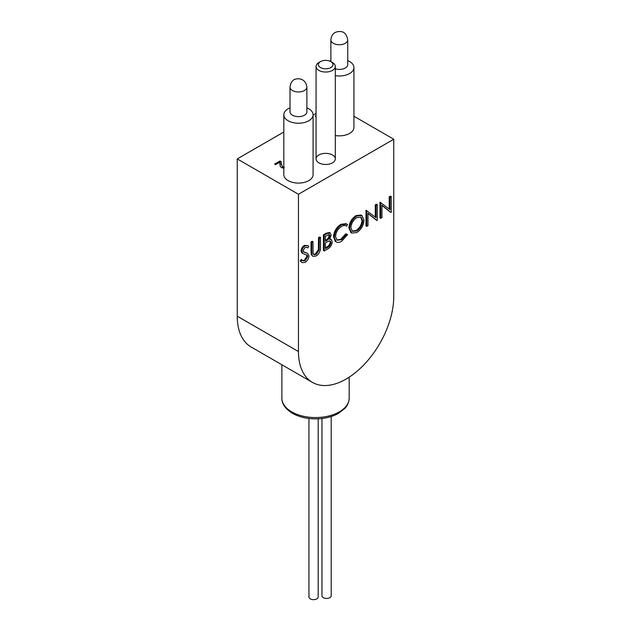 <?xml version="1.0" encoding="UTF-8"?>
<svg xmlns="http://www.w3.org/2000/svg" width="631" height="631" viewBox="0 0 631 631"><rect width="100%" height="100%" fill="white"/><g stroke="black" fill="none" stroke-linecap="round" stroke-linejoin="round"><path stroke-width="0.95" d="M283.816 168.209L281.497 167.601L280.203 166.332L279.919 162.159L275.644 164.636L274.635 164.052L280.006 160.944L281.237 161.662L281.237 164.084L282.617 166.876L284.139 167.262M279.919 162.159L279.849 164.202M281.197 163.358L282.617 167.381L284.139 167.759M280.006 160.944L281.221 162.151M275.069 164.305L280.006 161.449M316.06 116.648L315.192 116.151L316.06 115.654M315.626 116.404L316.06 116.159M318.876 162.845A9.631 5.561 0 0 0 329.366 164.052A9.631 5.561 0 0 0 335.313 158.917A9.631 5.561 0 0 0 325.683 153.357A9.631 5.561 0 0 0 316.06 158.917A9.631 5.561 0 0 0 318.876 162.845M290.023 111.245A8.471 4.89 0 0 0 289.984 111.75A8.471 4.89 0 0 0 298.455 116.64A8.471 4.89 0 0 0 306.926 111.75A8.471 4.89 0 0 0 306.879 111.245M290.023 107.869A14.631 8.448 0 0 0 283.816 114.771A14.631 8.448 0 0 0 298.455 123.226A14.631 8.448 0 0 0 313.086 114.771A14.631 8.448 0 0 0 308.804 108.8A14.631 8.448 0 0 0 306.879 107.869M335.313 68.842A8.471 4.89 0 0 0 347.776 64.52A8.471 4.89 0 0 0 347.728 64.015M335.313 75.673A14.631 8.448 0 0 0 353.936 67.549A14.631 8.448 0 0 0 349.645 61.57A14.631 8.448 0 0 0 347.728 60.639M330.873 60.639A14.631 8.448 0 0 0 329.832 61.104M283.816 114.771L283.816 174.637A14.631 8.448 0 0 0 298.455 183.093A14.631 8.448 0 0 0 313.086 174.637L313.086 114.771M335.313 135.539A14.631 8.448 0 0 0 353.936 127.415L353.936 67.549M298.455 351.546A67.391 38.909 120 0 0 312.408 382.394A67.391 38.909 120 0 0 364.347 364.339A67.391 38.909 120 0 0 393.76 296.523L393.76 139.238L298.455 194.261L298.455 351.546L237.24 316.202A67.391 38.909 120 0 0 251.193 347.058L312.408 382.394M305.104 260.784L307.77 256.572L307.281 255.318L302.596 253.378L301.831 251.422C302.044 249 303.164 247.131 305.191 245.814L307.857 245.609L308.819 246.382L307.715 247.983L306.887 247.368L305.049 247.502L303.054 250.649L303.953 252.163L307.605 253.354L308.993 255.894C308.717 258.686 307.415 260.855 305.104 262.393L302.217 262.67L300.198 260.911L301.35 259.444L303.109 260.871L305.104 260.784L304.339 260.343L307.005 256.139L306.343 254.719M302.738 260.603L304.339 260.343M301.831 252.936L302.848 253.552L301.831 252.936L301.074 250.98C301.287 248.559 302.399 246.689 304.426 245.372L307.857 245.609M307.715 247.983L306.571 247.226M303.188 251.722L307.605 253.354M311.02 251.469L311.02 241.973L312.242 241.263L313.008 241.705L313.063 253.181L313.788 254.664L316.21 254.364L315.453 253.922L318.387 249.576L318.529 237.635L319.751 236.933L320.509 237.374L320.509 246.863C320.777 250.523 319.365 253.552 316.281 255.941L312.96 256.375L311.264 254.64L311.02 251.469L311.785 251.903L311.785 242.407L311.02 241.973M313.465 254.372L315.453 253.922M312.96 256.375L311.264 254.64M324.176 250.98L323.419 250.539L323.419 234.811L326.069 233.281L329.445 232.5L330.21 232.942L331.157 235.118L329.587 239.37L331.196 239.52L332.206 241.878C331.898 244.962 330.447 247.289 327.86 248.851L324.176 250.98L324.176 235.253L326.834 233.722L330.21 232.942M329.926 238.904L331.196 239.52M346.056 225.882L346.498 226.198C345.204 225.188 343.556 225.267 341.552 226.434C337.9 228.832 335.897 232.216 335.526 236.578L337.128 240.245L341.639 239.685L346.498 234.259L347.571 234.574L341.647 241.294C339.407 242.643 337.53 242.809 336.031 241.791L335.266 241.35L333.539 236.735C333.973 231.396 336.41 227.255 340.866 224.336L346.143 223.674L347.571 224.636L346.498 226.198L345.646 225.685M336.773 240.001L340.874 239.244L345.741 233.817L347.571 234.574M351.727 233.06L350.97 232.618L348.904 228.028C349.266 222.775 351.625 218.634 355.971 215.613L361.169 215.037L361.934 215.479L363.977 220.132C363.59 225.409 361.208 229.534 356.846 232.523L351.727 233.06L349.661 228.469C350.031 223.208 352.39 219.075 356.736 216.054L361.934 215.479M376.967 220.503L367.991 213.333L367.991 225.677L366.769 226.387L366.012 225.945L366.012 210.226L376.021 217.695L376.021 205.32L375.264 204.886L376.478 204.176L377.243 204.618L377.243 220.337L376.202 220.061L367.991 213.507M375.264 217.088L375.264 204.886M390.928 212.434L381.96 205.272L381.96 217.616L380.738 218.326L379.972 217.884L379.972 202.165L389.99 209.634L389.99 197.258L389.224 196.817L390.447 196.115L391.212 196.556L391.212 212.276L390.171 212L381.96 205.438M389.224 209.027L389.224 196.817M393.76 139.238L353.936 116.238M316.06 113.414L313.086 115.126M283.816 132.021L237.24 158.917L237.24 316.202M298.455 194.261L237.24 158.917M389.99 197.258L391.212 196.556M380.738 218.326L380.738 202.598L379.972 202.165M376.021 205.32L377.243 204.618M366.769 226.387L366.769 210.667L366.012 210.226M356.791 217.632C353.202 220.069 351.238 223.445 350.883 227.759L352.508 231.38L356.791 230.938C360.411 228.54 362.399 225.172 362.754 220.834L361.129 217.174L356.791 217.632M349.661 228.469L348.904 228.028M356.736 216.054L355.971 215.613M362.754 220.834L361.997 220.393L360.751 216.993M352.145 231.135L356.034 230.496C359.654 228.099 361.642 224.731 361.997 220.393M356.791 230.938L356.034 230.496M335.266 241.35L336.031 241.791L334.304 237.177C334.73 231.829 337.175 227.696 341.631 224.778L340.866 224.336M341.631 224.778L346.908 224.115M334.304 237.177L333.539 236.735M346.498 234.259L345.741 233.817M341.639 239.685L340.874 239.244M325.399 236.16L325.399 241.2L326.219 240.726C328.246 239.843 329.485 238.218 329.942 235.852L329.429 234.629L325.399 236.16M325.399 242.817L325.399 248.661L327.142 247.652C329.232 246.721 330.51 245.033 330.983 242.58L330.297 241.097L328.759 241.058L325.399 242.817M324.176 235.253L323.419 234.811M325.399 240.316L325.462 240.285C327.481 239.401 328.727 237.777 329.177 235.41L328.98 234.511M326.219 240.726L325.462 240.285M329.942 235.852L329.177 235.41M325.399 247.778L326.377 247.21C328.467 246.279 329.745 244.591 330.226 242.146L329.879 240.947M327.142 247.652L326.377 247.21M330.983 242.58L330.226 242.146M312.029 255.082L311.785 251.903M316.21 254.364L319.152 250.018L319.294 238.076L318.529 237.635M319.294 238.076L320.509 237.374M319.152 250.018L318.387 249.576M311.785 242.407L313.008 241.705M302.217 262.67L300.198 260.911M305.783 252.668L305.018 252.234M305.191 245.814L304.426 245.372M301.831 251.422L301.074 250.98M307.77 256.572L307.005 256.139M300.963 261.344L302.115 259.885M332.49 62.54L330.857 61.601A7.32 4.228 0 0 0 320.509 61.601A7.32 4.228 0 0 0 320.509 67.572A7.32 4.228 0 0 0 330.857 67.572A7.32 4.228 0 0 0 330.857 61.601L332.49 62.54A9.631 5.561 180 0 1 335.313 66.476A9.631 5.561 180 0 1 325.683 72.029A9.631 5.561 180 0 1 316.06 66.476A9.631 5.561 180 0 1 318.876 62.54L320.509 61.601M331.212 416.531L331.212 595.759A4.622 2.666 180 0 1 328.357 598.227A4.622 2.666 180 0 1 323.317 597.644A4.622 2.666 180 0 1 321.968 595.759L321.968 418.495M318.19 418.803L318.19 596.981A4.622 2.666 180 0 1 315.334 599.45A4.622 2.666 180 0 1 310.302 598.874A4.622 2.666 180 0 1 308.945 596.981L308.945 418.479M282.617 166.876L282.617 167.381M281.237 164.084L281.237 164.588M326.834 233.722L326.069 233.281M319.294 247.494L318.529 247.06M343.69 44.02A8.424 4.867 180 0 1 335.179 44.115A8.424 4.867 180 0 1 330.873 39.871C331.472 34.129 334.611 31.361 340.306 31.55C344.234 31.613 346.703 34.382 347.728 39.871A8.424 4.867 180 0 1 343.69 44.02M290.023 87.102C290.536 83.694 291.467 81.62 292.823 80.855C293.541 78.418 305.443 75.957 306.879 87.102A8.424 4.867 180 0 1 305.522 89.744A8.424 4.867 180 0 1 296.065 91.763A8.424 4.867 180 0 1 290.023 87.102L290.023 112.263M291.727 411.869A33.656 19.435 0 0 0 328.404 416.081A33.656 19.435 0 0 0 349.188 398.129C348.762 404.676 345.417 407.8 344.905 408.383L338.035 413.652C331.646 417.052 324.208 418.787 315.705 418.866C306.745 418.834 298.96 416.973 292.366 413.281C285.244 408.801 281.749 403.753 281.868 398.129A33.656 19.435 0 0 0 291.727 411.869M281.189 163.61L281.189 163.106M330.873 39.871L330.873 61.609M347.728 39.871L347.728 65.032M306.879 87.102L306.879 112.263M316.06 66.476L316.06 158.917M335.313 66.476L335.313 158.917M281.868 364.765L281.868 398.129M349.188 377.164L349.188 398.129"/></g></svg>
